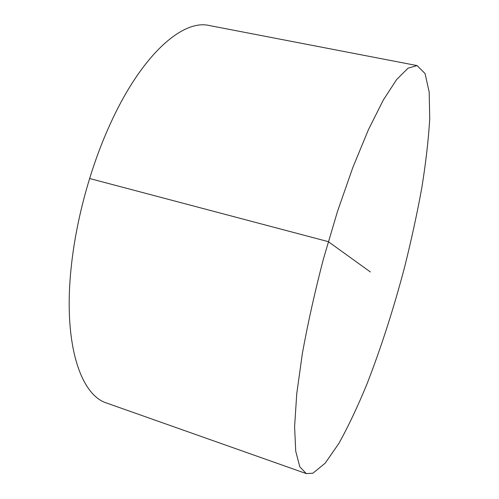 <?xml version="1.0" encoding="UTF-8"?>
<svg xmlns="http://www.w3.org/2000/svg" width="499" height="499" viewBox="0 0 499 499"><rect width="100%" height="100%" fill="white"/><g stroke="black" fill="none" stroke-linecap="round" stroke-linejoin="round"><path stroke-width="0.75" d="M306.299 473.607L106.817 403.105C80.526 395.208 62.805 343.343 71.351 265.923C76.216 219.922 90.288 168.088 109.356 125.941C141.136 54.828 182.653 19.043 209.324 25.53L417.07 65.587L425.061 73.553L429.177 92.022L429.726 118.631C428.504 139.589 425.859 162.674 421.792 187.905C417.058 213.828 411.295 240.362 404.508 267.514C393.605 308.744 381.149 347.441 367.139 383.619C357.746 406.479 348.308 426.439 338.827 443.505L325.186 463.178L312.904 473.22L306.299 473.607L299.812 466.796L295.739 451.258L294.591 426.745L296.755 393.655L302.406 353.211C307.871 323.19 314.85 291.853 323.358 259.187L337.474 211.501L352.83 167.483L368.412 129.734L383.276 100.093L396.661 79.522L408.032 68.182L417.07 65.587M89.614 178.517L328.28 241.641L370.37 271.955"/></g></svg>
